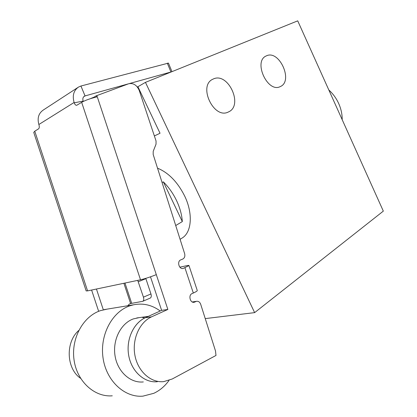 <?xml version="1.0" encoding="UTF-8"?>
<svg xmlns="http://www.w3.org/2000/svg" width="417" height="417" viewBox="0 0 417 417"><rect width="100%" height="100%" fill="white"/><g stroke="black" fill="none" stroke-linecap="round" stroke-linejoin="round"><path stroke-width="0.63" d="M213.306 78.995C228.109 71.75 243.653 105.412 228.589 111.886L228.271 112.032C213.785 119.611 197.752 85.6 212.894 79.188L213.306 78.995M266.458 55.831C279.239 49.508 293.505 80.961 280.453 86.507L280.208 86.616C267.683 93.272 252.989 61.44 266.145 55.972L266.458 55.831M181.812 238.243L182.13 238.044C191.716 232.384 193.217 213.567 184.616 195.927C177.527 181.937 168.494 172.685 157.527 168.171M162.077 182.526L163.328 181.854C168.645 187.103 173.045 193.332 176.527 200.53C179.93 207.755 181.864 214.771 182.323 221.578L175.719 225.54M342.195 119.7C342.248 114.3 341.09 108.936 338.729 103.609C336.316 98.297 333.011 93.762 328.831 89.989M154.363 135.947L160.034 133.258L137.912 86.726L145.45 82.363L254.631 312.63L205.237 318.609M254.631 312.63L383.327 211.117L297.722 20.85L145.45 82.363M137.912 86.726L137.318 86.965M182.323 221.578L163.328 181.854M94.049 97.135L90.317 98.704M168.463 63.097L80.945 86.017L85.052 95.92L84.416 96.191C82.957 97.182 82.509 98.699 83.072 100.752L83.186 101.091L74.216 102.817C74.852 104.526 75.68 105.355 76.692 105.308L81.664 102.337L140.519 279.786C145.053 278.718 150.318 277.003 156.307 274.641L167.863 309.445L161.624 310.357L150.495 276.82M83.311 101.44L83.186 101.091M123.891 283.268L130.61 303.545L129.359 304.082L127.665 305.755M103.317 309.805L96.442 289.023M34.762 131.193L33.746 132.424L86.163 290.91L87.58 290.884L34.762 131.193L38.552 128.858C39.37 128.128 39.511 126.778 38.969 124.813L38.864 124.501L74.101 102.478C72.204 95.556 73.684 90.416 78.537 87.049L80.945 86.017M146.993 317.035C134.503 321.481 125.96 338.281 128.572 354.648C131.047 371.047 144.225 383.171 157.371 381.717C144.522 383.124 131.584 371.599 128.744 355.67C125.793 339.766 133.461 322.951 145.444 317.671L161.624 310.357M87.58 290.884L140.519 279.786M98.647 311.311L91.604 290.039M78.745 330.488C65.365 341.992 66.178 368.555 80.58 378.318M130.61 303.545L142.76 301.309L150.256 298.072C151.319 297.436 151.548 296.06 150.954 293.943L143.438 297.154C144.042 299.291 143.818 300.673 142.76 301.309M129.682 83.483L171.423 71.87M83.702 96.765L85.052 95.92L128.535 83.807M167.863 309.445L151.611 316.826L145.444 317.671M192.44 302.049L196.652 301.298C198.508 301.105 199.858 302.101 200.697 304.285L215.49 350.932L215.996 355.451L172.231 378.99L163.745 381.618C150.829 383.041 137.787 371.375 134.9 355.253C131.897 339.162 139.58 322.159 151.611 316.826M196.037 301.501L194.213 302.257C190.183 303.326 188.103 295.106 192.023 293.61L193.326 293.026C195.818 291.895 197.142 291.087 197.293 290.592L197.231 290.409M179.868 267.177L186.618 265.712C188.265 265.358 189.057 265.321 188.984 265.608L183.219 268.418C179.081 269.71 176.699 261.25 180.801 259.854L182.719 259.082C184.606 258.045 185.242 256.231 184.632 253.64L153.18 154.467L153.211 151.329L156.036 144.167L156.047 140.993L139.247 90.494C136.849 85.058 133.32 82.811 128.66 83.76L96.145 95.858L92.605 98.016M81.664 102.337C85.469 100.21 90.426 98.443 96.535 97.036L96.145 95.858M74.216 102.817L74.101 102.478M137.714 280.37L143.438 297.154M77.817 87.518L43.279 110.046C38.599 113.283 37.129 118.1 38.864 124.501M138.329 281.741L145.882 278.66L150.954 293.943M145.882 278.66L145.778 278.363M169.031 380.419C164.877 386.215 159.794 390.515 153.779 393.32L142.911 396.15C124.412 397.808 106.064 380.601 102.999 357.65C99.746 334.736 112.267 311.734 129.77 305.854L133.581 304.785C143.177 302.919 152.049 304.989 160.201 310.999M107.117 309.133L100.388 310.66C83.353 316.294 71.062 338.025 73.997 359.584C76.759 381.169 94.325 397.354 112.272 395.806M139.174 317.624L133.357 318.906C121.008 323.264 112.507 339.647 115.009 355.586C117.38 371.552 130.323 383.353 143.312 381.936M144.913 317.916L142.697 317.624M124.975 283.044L131.657 303.206M194.833 302.059L193.29 302.289M183.605 268.293L182.604 268.506M156.307 274.641L96.869 95.582M167.316 63.165L170.918 71.995M184.924 267.745L193.326 293.026M182.13 238.044L180.087 239.311M212.894 79.188L212.581 79.345M196.652 301.298L192.268 301.971M194.213 302.257L193.936 302.304M171.955 71.656L168.437 63.045M197.293 290.592L188.984 265.608M133.581 304.785L104.094 309.628M148.343 316.357L136.75 317.962"/></g></svg>
